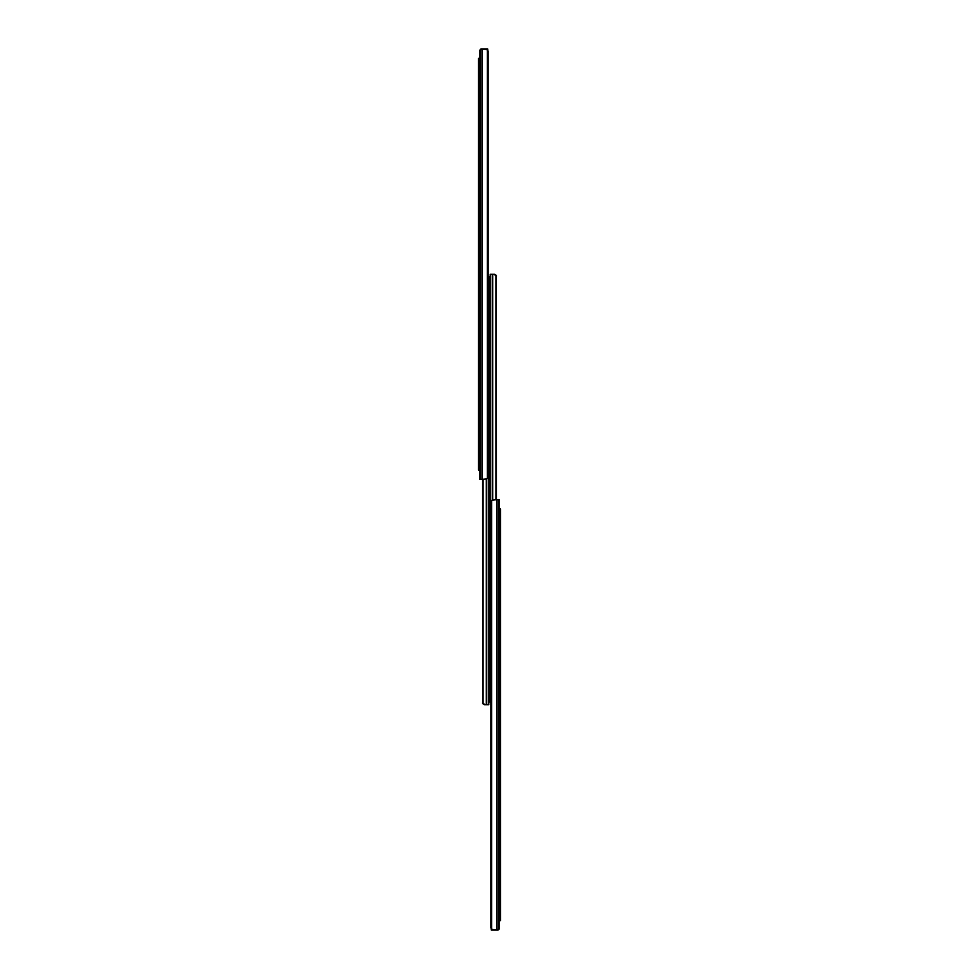 <?xml version="1.0" encoding="UTF-8"?>
<svg xmlns="http://www.w3.org/2000/svg" width="979" height="979" viewBox="0 0 979 979"><rect width="100%" height="100%" fill="white"/><g stroke="black" fill="none" stroke-linecap="round" stroke-linejoin="round"><path stroke-width="1.47" d="M479.845 50.357L482.206 48.95L482.206 479.38L479.845 479.38L479.845 50.357M479.845 469.969L478.437 469.969L478.437 466.2L479.845 466.2M479.845 62.13L478.437 62.13L478.437 466.2M478.437 58.361L479.845 58.361L478.437 58.361L478.437 62.13M482.206 479.38L487.371 478.658A2.827 1.995 90 0 0 487.97 477.275L487.97 51.055A2.827 1.995 90 0 0 487.371 49.672L482.206 48.95M480.542 49.415L480.212 49.415A1.407 1.407 0 0 1 481.264 48.95L487.762 48.95L487.762 50.321M490.21 276.739L490.21 274.291L490.21 276.739L488.79 276.739L490.21 276.739L490.21 280.496L488.79 280.496L488.79 704.709L484.287 704.709L482.623 703.46L484.287 704.709L486.257 704.709L483.112 703.852L483.112 479.38M490.21 702.078L488.79 702.078L488.79 698.308L490.21 698.308L490.21 702.078M492.351 499.792L492.351 274.291L490.21 274.291L490.21 698.308M488.79 280.496L488.79 276.739M482.549 479.38L483.112 703.852M482.623 703.46L482.549 702.836M482.794 479.38L482.794 702.836M488.79 277.106L487.97 277.106M492.351 274.291L494.713 274.291L496.377 275.54L494.713 274.291L492.743 274.291L495.888 275.148L495.888 499.62M496.451 499.62L495.888 275.148M496.377 275.54L496.451 276.164M496.206 499.62L496.206 276.164M490.21 701.894L491.03 701.894M499.155 499.62L499.155 928.643L496.794 930.05L496.794 499.62L499.155 499.62L499.155 500.673M499.155 509.031L500.563 509.031L499.155 509.031M500.563 509.031L500.563 920.639L499.155 920.639M496.794 499.62L491.629 500.342A2.827 1.995 -90 0 0 491.03 501.725L491.03 927.945A2.827 1.995 -90 0 0 491.629 929.328L496.794 930.05M498.458 929.585L499.155 928.643L498.788 929.585A1.407 1.407 0 0 1 497.736 930.05L491.238 930.05L491.238 928.679M480.677 49.28L480.677 479.38M487.371 49.672L487.371 478.658M486.257 479.318L486.257 704.709M486.649 479.208L486.649 704.709M492.743 499.682L492.743 274.291M499.155 916.87L500.563 916.87M500.563 512.8L499.155 512.8M498.323 929.72L498.323 499.62M491.629 929.328L491.629 500.342"/></g></svg>

